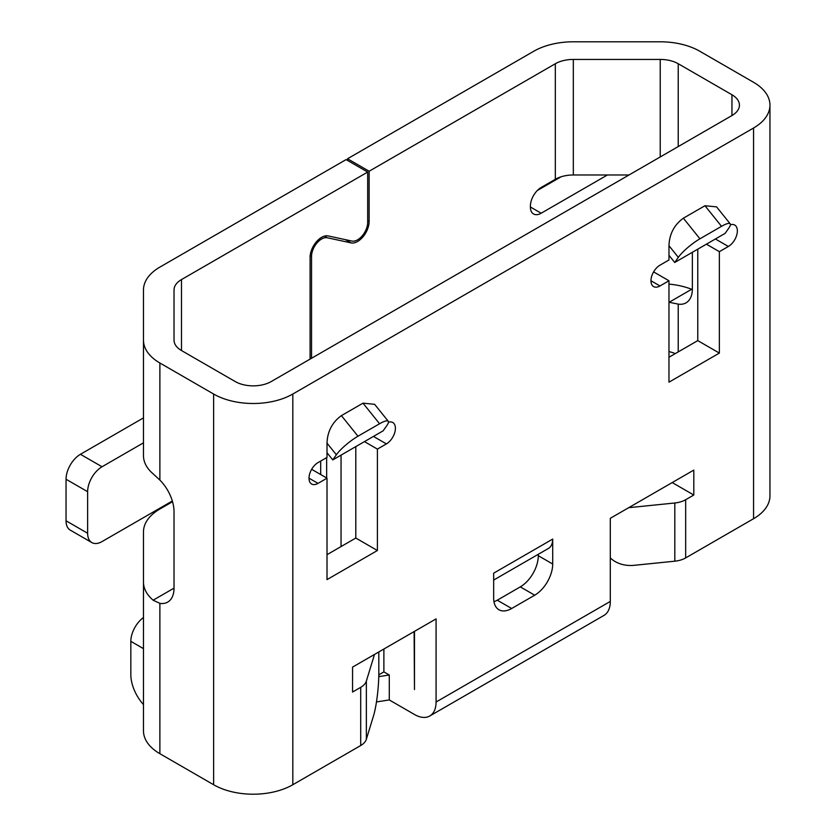 <?xml version="1.0" encoding="UTF-8"?>
<svg xmlns="http://www.w3.org/2000/svg" width="836" height="836" viewBox="0 0 836 836"><rect width="100%" height="100%" fill="white"/><g stroke="black" fill="none" stroke-linecap="round" stroke-linejoin="round"><path stroke-width="1.25" d="M143.478 405.512L143.478 289.967A55.991 32.332 0 0 1 159.885 267.102L346.083 159.603L367.683 172.07L367.683 222.355A14.254 8.224 -60 0 1 362.301 235.762A14.254 8.224 -60 0 1 351.893 241.061L328.14 235.919A16.292 9.405 -60 0 0 316.248 241.97A16.292 9.405 -60 0 0 310.093 257.289L310.093 359.114M143.478 289.967L143.478 340.137A55.991 32.332 0 0 0 159.885 363.002L213.619 394.028A55.991 32.332 0 0 0 292.809 394.028L753.56 128.012A55.991 32.332 0 0 0 769.956 105.158A55.991 32.332 0 0 0 753.56 82.294L699.826 51.268A55.991 32.332 0 0 0 660.231 41.8L573.329 41.8A55.991 32.332 0 0 0 533.734 51.268L347.525 158.767L369.125 171.244L555.323 63.735A25.456 14.693 180 0 1 573.329 59.429L660.231 59.429A25.456 14.693 180 0 1 678.226 63.735L731.96 94.761A25.456 14.693 180 0 1 739.421 105.158A25.456 14.693 180 0 1 731.96 115.546L271.219 381.55A25.456 14.693 180 0 1 235.219 381.55L181.485 350.535A25.456 14.693 180 0 1 174.024 340.137L174.024 289.967A25.456 14.693 180 0 1 181.485 279.579L367.683 172.07M537.308 190.524L561.092 176.793M347.525 158.767L347.525 160.439M172.331 500.994L102.034 541.582A20.367 11.756 -60 0 1 91.856 542.585L70.255 530.118A20.367 11.756 -60 0 1 66.044 520.797L66.044 479.237A20.367 11.756 -60 0 1 80.434 454.293L143.478 417.895M143.478 612.506L143.478 531.874A55.991 32.332 0 0 1 159.885 509.009L172.54 501.704M310.166 255.68L311.535 256.464L311.535 358.278M311.535 256.464A14.254 8.224 -60 0 1 316.917 243.046A14.254 8.224 -60 0 1 327.315 237.758L351.078 242.9A16.292 9.405 -60 0 0 362.97 236.849A16.292 9.405 -60 0 0 369.125 221.519L369.125 171.244M91.856 542.585A20.367 11.756 -60 0 1 87.634 533.264L87.634 491.704A20.367 11.756 -60 0 1 102.034 466.76L143.478 442.829M629.006 174.985L573.329 174.985A25.456 14.693 0 0 0 555.323 179.291L541.185 187.452A15.267 8.82 -60 0 0 530.39 206.158L530.39 206.983A15.267 8.82 120 0 0 533.546 213.974A15.267 8.82 120 0 0 541.185 213.222L607.417 174.985M675.269 353.607A25.456 14.693 0 0 0 668.967 351.622M668.539 484.681A10.178 5.873 0 0 0 668.612 484.64L672.207 482.56L693.807 495.027L685.666 499.729A20.367 11.756 180 0 1 674.809 502.99L628.682 507.692M414.123 631.567L414.478 689.554L414.478 631.358M668.967 357.244L697.767 340.618L697.767 249.17M327.012 554.676L355.802 538.05L355.802 446.602M332.77 459.904L383.16 430.812L386.765 425.691A20.367 4.305 141.2 0 0 388.238 421.24A20.367 4.305 141.2 0 0 379.565 423.758L357.965 436.225A20.367 4.305 141.2 0 0 336.365 454.784L332.77 459.904L327.012 452.736L327.012 457.407L318.014 462.601A12.728 7.346 120 0 0 309.696 473.824A12.728 7.346 120 0 0 311.65 484.023A12.728 7.346 120 0 0 318.014 483.386L327.012 478.192L327.012 579.609L377.402 550.516L377.402 449.099L386.399 443.906A12.728 7.346 120 0 0 394.717 432.693A12.728 7.346 120 0 0 392.763 422.493A12.728 7.346 120 0 0 388.447 422.211M327.012 452.736L327.012 443.143C327.451 431.449 332.247 422.284 341.412 415.628L363.002 403.161L374.622 404.31L388.238 421.24M378.802 674.819L383.881 671.883L389.283 675.007L389.283 699.941L414.478 714.487A30.545 17.629 -120 0 0 429.746 716.003A30.545 17.629 -120 0 0 436.078 702.021L436.078 618.891L352.562 667.107L352.562 692.041L360.703 687.338A20.367 11.756 180 0 0 366.356 681.068L374.497 654.442M378.812 651.955L378.812 673.565A30.545 4.326 95.8 0 1 373.504 715.877L366.356 739.264A20.367 11.756 180 0 1 360.703 745.534L292.809 784.732L292.809 394.028M769.956 105.158L769.956 495.863A55.991 32.332 0 0 1 753.56 518.717L685.666 557.915A20.367 11.756 180 0 1 674.809 561.186L634.294 565.303A30.545 24.557 163 0 1 610.301 557.852M693.807 495.027L693.807 470.093L610.301 518.31L610.301 601.429A30.545 17.629 60 0 1 603.968 615.411L429.746 716.003M730.194 223.818A20.367 4.305 141.2 0 0 721.52 226.326L699.931 238.803A20.367 4.305 141.2 0 0 678.33 257.352L674.725 262.473L725.125 233.38L728.72 228.259A20.367 4.305 141.2 0 0 730.194 223.818L716.588 206.879L704.967 205.729L683.367 218.196C674.203 224.853 669.406 234.028 668.967 245.711L668.967 259.986L659.97 265.179A12.728 7.346 120 0 0 651.652 276.392A12.728 7.346 120 0 0 653.606 286.591A12.728 7.346 120 0 0 659.97 285.964L668.967 280.76L668.967 382.177L719.368 353.085L719.368 251.667L728.365 246.474A12.728 7.346 120 0 0 736.673 235.261A12.728 7.346 120 0 0 734.729 225.062A12.728 7.346 120 0 0 730.413 224.779M552.7 564.028L552.7 539.084L493.668 573.172L493.668 598.106A25.456 14.693 120 0 0 498.946 609.757A25.456 14.693 120 0 0 511.663 608.503L534.706 595.201A25.456 14.693 120 0 0 552.7 564.028L538.3 555.71L538.3 554.289M327.012 478.192L311.65 469.32M377.402 550.516L355.802 538.05M377.402 449.099L364.444 441.617M674.725 262.473L668.967 255.314M668.967 280.76L653.606 271.899M719.368 353.085L697.767 340.618M719.368 251.667L706.41 244.185M383.881 671.883L383.881 649.029M389.283 699.941L376.461 701.927M143.478 531.874L143.478 730.842A55.991 32.332 0 0 0 159.885 753.706L213.619 784.732A55.991 32.332 0 0 0 292.809 784.732M692.365 252.294L692.365 288.869A30.545 17.629 60 0 1 686.042 302.851A30.545 17.629 60 0 1 678.226 304.116L669.155 302.277L691.654 289.277A55.991 32.332 0 0 0 668.967 284.104M691.654 289.277L692.354 289.549M174.024 588.126A30.545 17.629 60 0 1 167.702 602.108A30.545 17.629 60 0 1 159.885 603.373L153.134 600.196L174.024 588.136L174.024 511.653A30.545 17.629 60 0 0 159.885 480.083L159.885 363.002M143.478 340.137L143.478 455.693A55.991 32.332 0 0 0 153.134 473.834L159.885 480.083M143.478 582.044A55.991 32.332 0 0 0 153.134 600.196M389.283 675.007L378.771 676.627M143.478 617.532A20.367 11.756 -60 0 0 130.834 641.337L130.834 674.589A30.545 17.629 -120 0 0 143.478 704.591M493.668 580.059L548.489 548.406A20.367 11.756 -120 0 0 552.7 539.084M493.971 601.742A25.456 14.693 120 0 0 497.274 600.185L520.305 586.882A25.456 14.693 120 0 0 538.3 555.71M324.462 236.107L327.315 237.758M345.487 239.671L351.078 242.9M367.683 220.694L369.125 221.519M181.485 350.535L181.485 279.579M555.323 179.291L555.323 63.735M336.365 454.784L327.012 443.143M357.965 436.225L341.412 415.628M363.002 403.161L379.565 423.758M610.301 601.429L436.078 702.021M360.703 745.534L360.703 687.338M753.56 518.717L753.56 128.012M685.666 557.915L685.666 499.729M318.014 483.386L309.006 478.192M386.399 443.906L373.441 436.423M699.931 238.803L683.367 218.196M704.967 205.729L721.52 226.326M678.33 257.352L668.967 245.711M659.97 285.964L650.972 280.76M728.365 246.474L715.407 238.991M674.809 561.186L674.809 502.99M159.885 753.706L159.885 603.373M213.619 784.732L213.619 394.028M130.834 641.337L143.478 648.642M534.706 595.201L520.305 586.882M511.663 608.503L497.274 600.185M573.329 174.985L573.329 59.429M678.226 304.116L678.226 351.904M678.226 63.735L678.226 146.572M660.231 156.959L660.231 59.429M80.434 454.293L102.034 466.76M66.044 479.237L87.634 491.704M66.044 520.797L87.634 533.264M530.39 206.983L541.185 213.222M731.96 115.546L731.96 94.761M366.356 739.264L366.356 681.068M341.046 546.566L341.046 455.129M326.646 477.983L326.646 457.616M320.69 474.545L320.69 461.064"/></g></svg>
